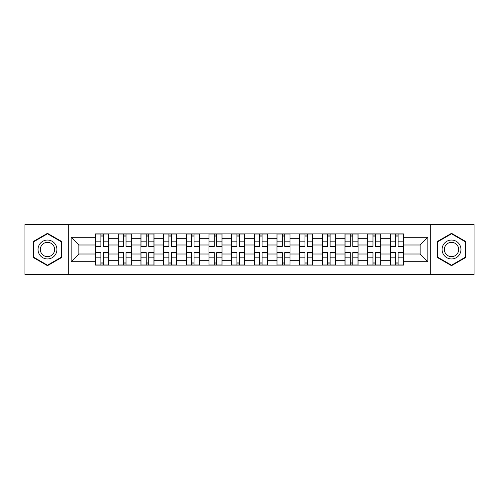 <?xml version="1.0" encoding="UTF-8"?>
<svg xmlns="http://www.w3.org/2000/svg" width="499" height="499" viewBox="0 0 499 499"><rect width="100%" height="100%" fill="white"/><g stroke="black" fill="none" stroke-linecap="round" stroke-linejoin="round"><path stroke-width="0.75" d="M430.737 274.425L474.05 274.425L474.05 224.575L24.95 224.575L24.95 274.425L430.737 274.425L430.737 224.575M118.257 265.125L118.257 238.31L108.663 238.31L108.663 265.125M108.663 238.31L108.663 233.875M118.257 238.31L118.257 233.875M131.337 233.875L131.337 265.125M140.93 265.125L140.93 233.875M154.01 233.875L154.01 265.125M163.603 265.125L163.603 233.875M176.683 233.875L176.683 265.125M186.277 265.125L186.277 233.875M199.357 233.875L199.357 265.125M208.95 265.125L208.95 233.875M222.03 233.875L222.03 265.125M231.623 265.125L231.623 233.875M244.703 233.875L244.703 265.125M254.297 265.125L254.297 233.875M267.377 233.875L267.377 265.125M276.97 265.125L276.97 233.875M290.05 233.875L290.05 265.125M299.643 265.125L299.643 233.875M312.723 233.875L312.723 265.125M322.317 265.125L322.317 233.875M335.397 233.875L335.397 265.125M344.99 265.125L344.99 233.875M358.07 233.875L358.07 265.125M367.663 265.125L367.663 233.875M380.743 233.875L380.743 265.125M390.337 265.125L390.337 233.875M390.337 254.003L380.743 254.003M367.663 254.003L358.07 254.003M344.99 254.003L335.397 254.003M322.317 254.003L312.723 254.003M299.643 254.003L290.05 254.003M276.97 254.003L267.377 254.003M254.297 254.003L244.703 254.003M231.623 254.003L222.03 254.003M208.95 254.003L199.357 254.003M186.277 254.003L176.683 254.003M163.603 254.003L154.01 254.003M140.93 254.003L131.337 254.003M118.257 254.003L108.663 254.003M390.337 244.997L380.743 244.997M367.663 244.997L358.07 244.997M344.99 244.997L335.397 244.997M322.317 244.997L312.723 244.997M299.643 244.997L290.05 244.997M276.97 244.997L267.377 244.997M254.297 244.997L244.703 244.997M231.623 244.997L222.03 244.997M208.95 244.997L199.357 244.997M186.277 244.997L176.683 244.997M163.603 244.997L154.01 244.997M140.93 244.997L131.337 244.997M118.257 244.997L108.663 244.997M78.873 254.003L95.583 254.003L95.583 244.997L78.873 244.997L78.873 254.003L71.17 261.707L71.17 237.293L95.583 237.293L95.583 244.997M403.417 244.997L403.417 254.003L420.127 254.003L420.127 244.997L403.417 244.997L403.417 233.875L95.583 233.875L95.583 237.293M403.417 237.293L427.83 237.293L427.83 261.707L403.417 261.707L403.417 254.003M95.583 254.003L95.583 265.125L403.417 265.125L403.417 261.707M95.583 261.707L71.17 261.707M68.263 274.425L68.263 224.575M61.502 241.404L47.48 233.307L33.452 241.404L33.452 257.596L47.48 265.693L61.502 257.596L61.502 241.404M465.548 241.404L451.52 233.307L437.498 241.404L437.498 257.596L451.52 265.693L465.548 257.596L465.548 241.404M103.362 262.942L100.892 262.942M100.892 236.058L103.362 236.058M126.035 262.942L123.565 262.942M123.565 236.058L126.035 236.058M148.708 262.942L146.238 262.942M146.238 236.058L148.708 236.058M171.382 262.942L168.912 262.942M168.912 236.058L171.382 236.058M194.055 262.942L191.585 262.942M191.585 236.058L194.055 236.058M216.728 262.942L214.258 262.942M214.258 236.058L216.728 236.058M239.401 262.942L236.925 262.942M236.925 236.058L239.401 236.058M262.075 262.942L259.599 262.942M259.599 236.058L262.075 236.058M284.742 262.942L282.272 262.942M282.272 236.058L284.742 236.058M307.415 262.942L304.945 262.942M304.945 236.058L307.415 236.058M330.089 262.942L327.618 262.942M327.618 236.058L330.089 236.058M352.762 262.942L350.292 262.942M350.292 236.058L352.762 236.058M375.435 262.942L372.965 262.942M372.965 236.058L375.435 236.058M398.108 262.942L395.638 262.942M395.638 236.058L398.108 236.058M71.17 237.293L78.873 244.997M420.127 254.003L427.83 261.707M420.127 244.997L427.83 237.293M103.362 246.069L108.595 246.375L103.362 246.375L103.362 234.019L108.595 234.019L105.688 234.019M108.595 246.069L108.595 234.019M100.892 235.908L103.362 235.908M105.47 234.019L95.658 234.019L95.658 246.375L100.892 246.375L100.892 234.019L98.783 234.019M100.892 252.931L95.658 252.625L100.892 252.625L100.892 264.981L95.658 264.981L98.565 264.981M95.658 252.931L95.658 264.981M103.362 263.092L100.892 263.092M98.783 264.981L108.595 264.981L108.595 252.625L103.362 252.625L103.362 264.981L105.47 264.981M126.035 246.069L131.268 246.375L126.035 246.375L126.035 234.019L131.268 234.019L128.362 234.019M131.268 246.069L131.268 234.019M123.565 235.908L126.035 235.908M128.143 234.019L118.332 234.019L118.332 246.375L123.565 246.375L123.565 234.019L121.457 234.019M148.708 246.069L153.942 246.375L148.708 246.375L148.708 234.019L153.942 234.019L151.035 234.019M153.942 246.069L153.942 234.019M146.238 235.908L148.708 235.908M150.817 234.019L141.005 234.019L141.005 246.375L146.238 246.375L146.238 234.019L144.13 234.019M39.296 254.222A9.45 9.45 0 0 0 52.202 257.684A9.45 9.45 0 0 0 55.657 244.778A9.45 9.45 0 0 0 42.752 241.316A9.45 9.45 0 0 0 39.296 254.222M41.286 253.074A7.154 7.154 0 0 0 51.054 255.694A7.154 7.154 0 0 0 53.674 245.926A7.154 7.154 0 0 0 43.9 243.306A7.154 7.154 0 0 0 41.286 253.074M47.48 233.806L61.065 241.653L61.065 257.347L47.48 265.194L33.888 257.347L33.888 241.653L47.48 233.806M443.343 254.222A9.45 9.45 0 0 0 456.248 257.684A9.45 9.45 0 0 0 459.704 244.778A9.45 9.45 0 0 0 446.798 241.316A9.45 9.45 0 0 0 443.343 254.222M445.326 253.074A7.154 7.154 0 0 0 455.1 255.694A7.154 7.154 0 0 0 457.714 245.926A7.154 7.154 0 0 0 447.946 243.306A7.154 7.154 0 0 0 445.326 253.074M451.52 233.806L465.112 241.653L465.112 257.347L451.52 265.194L437.935 257.347L437.935 241.653L451.52 233.806M123.565 252.625L123.565 264.981L118.332 264.981L118.332 252.625L123.565 252.625M126.035 263.092L123.565 263.092M121.457 264.981L131.268 264.981L131.268 252.625L126.035 252.625L126.035 264.981L128.143 264.981M146.238 252.625L146.238 264.981L141.005 264.981L141.005 252.625L146.238 252.625M148.708 263.092L146.238 263.092M148.708 264.981L153.942 264.981L153.942 252.625L148.708 252.625L148.708 264.981L144.13 264.981M171.382 246.069L176.615 246.375L171.382 246.375L171.382 234.019L176.615 234.019L173.708 234.019M176.615 246.069L176.615 234.019M168.912 235.908L171.382 235.908M173.49 234.019L163.678 234.019L163.678 246.375L168.912 246.375L168.912 234.019L166.803 234.019M194.055 246.069L199.288 246.375L194.055 246.375L194.055 234.019L199.288 234.019L196.375 234.019M199.288 246.069L199.288 234.019M191.585 235.908L194.055 235.908M196.163 234.019L186.352 234.019L186.352 246.375L191.585 246.375L191.585 234.019L189.477 234.019M216.728 246.069L221.955 246.375L216.728 246.375L216.728 234.019L221.955 234.019L219.049 234.019M221.955 246.069L221.955 234.019M214.258 235.908L216.728 235.908M218.83 234.019L209.025 234.019L209.025 246.375L214.258 246.375L214.258 234.019L212.15 234.019M168.912 252.931L163.678 252.625L168.912 252.625L168.912 264.981L163.678 264.981L166.585 264.981M163.678 252.931L163.678 264.981M171.382 263.092L168.912 263.092M166.803 264.981L176.615 264.981L176.615 252.625L171.382 252.625L171.382 264.981L173.49 264.981M191.585 252.931L186.352 252.625L191.585 252.625L191.585 264.981L186.352 264.981L189.258 264.981M186.352 252.931L186.352 264.981M194.055 263.092L191.585 263.092M189.477 264.981L199.288 264.981L199.288 252.625L194.055 252.625L194.055 264.981L196.163 264.981M214.258 252.931L209.025 252.625L214.258 252.625L214.258 264.981L209.025 264.981L211.932 264.981M209.025 252.931L209.025 264.981M216.728 263.092L214.258 263.092M212.15 264.981L221.955 264.981L221.955 252.625L216.728 252.625L216.728 264.981L218.83 264.981M239.401 246.069L244.629 246.375L239.401 246.375L239.401 234.019L244.629 234.019L241.722 234.019M244.629 246.069L244.629 234.019M236.925 235.908L239.401 235.908M241.504 234.019L231.698 234.019L231.698 246.375L236.925 246.375L236.925 234.019L234.823 234.019M236.925 252.931L231.698 252.625L236.925 252.625L236.925 264.981L231.698 264.981L234.605 264.981M231.698 252.931L231.698 264.981M239.401 263.092L236.925 263.092M234.823 264.981L244.629 264.981L244.629 252.625L239.401 252.625L239.401 264.981L241.504 264.981M262.075 246.069L267.302 246.375L262.075 246.375L262.075 234.019L267.302 234.019L264.395 234.019M267.302 246.069L267.302 234.019M259.599 235.908L262.075 235.908M264.177 234.019L254.371 234.019L254.371 246.375L259.599 246.375L259.599 234.019L257.496 234.019M259.599 252.931L254.371 252.625L259.599 252.625L259.599 264.981L254.371 264.981L257.278 264.981M254.371 252.931L254.371 264.981M262.075 263.092L259.599 263.092M257.496 264.981L267.302 264.981L267.302 252.625L262.075 252.625L262.075 264.981L264.177 264.981M284.742 246.375L284.742 234.019L289.975 234.019L289.975 246.375L284.742 246.375M282.272 235.908L284.742 235.908M286.85 234.019L277.045 234.019L277.045 246.375L282.272 246.375L282.272 234.019L280.17 234.019M282.272 252.625L282.272 264.981L277.045 264.981L277.045 252.625L282.272 252.625M284.742 263.092L282.272 263.092M284.742 264.981L289.975 264.981L289.975 252.625L284.742 252.625L284.742 264.981L280.17 264.981M307.415 246.069L312.648 246.375L307.415 246.375L307.415 234.019L312.648 234.019L309.742 234.019M312.648 246.069L312.648 234.019M304.945 235.908L307.415 235.908M309.523 234.019L299.712 234.019L299.712 246.375L304.945 246.375L304.945 234.019L302.837 234.019M304.945 252.931L299.712 252.625L304.945 252.625L304.945 264.981L299.712 264.981L302.625 264.981M299.712 252.931L299.712 264.981M307.415 263.092L304.945 263.092M307.415 264.981L312.648 264.981L312.648 252.625L307.415 252.625L307.415 264.981L302.837 264.981M330.089 246.069L335.322 246.375L330.089 246.375L330.089 234.019L335.322 234.019L332.415 234.019M335.322 246.069L335.322 234.019M327.618 235.908L330.089 235.908M332.197 234.019L322.385 234.019L322.385 246.375L327.618 246.375L327.618 234.019L325.51 234.019M327.618 252.625L327.618 264.981L322.385 264.981L322.385 252.625L327.618 252.625M330.089 263.092L327.618 263.092M325.51 264.981L335.322 264.981L335.322 252.625L330.089 252.625L330.089 264.981L332.197 264.981M352.762 246.069L357.995 246.375L352.762 246.375L352.762 234.019L357.995 234.019L355.088 234.019M357.995 246.069L357.995 234.019M350.292 235.908L352.762 235.908M354.87 234.019L345.059 234.019L345.059 246.375L350.292 246.375L350.292 234.019L348.183 234.019M350.292 252.931L345.059 252.625L350.292 252.625L350.292 264.981L345.059 264.981L347.965 264.981M345.059 252.931L345.059 264.981M352.762 263.092L350.292 263.092M348.183 264.981L357.995 264.981L357.995 252.625L352.762 252.625L352.762 264.981L354.87 264.981M375.435 246.069L380.668 246.375L375.435 246.375L375.435 234.019L380.668 234.019L377.762 234.019M380.668 246.069L380.668 234.019M372.965 235.908L375.435 235.908M377.543 234.019L367.732 234.019L367.732 246.375L372.965 246.375L372.965 234.019L370.857 234.019M372.965 252.931L367.732 252.625L372.965 252.625L372.965 264.981L367.732 264.981L370.638 264.981M367.732 252.931L367.732 264.981M375.435 263.092L372.965 263.092M370.857 264.981L380.668 264.981L380.668 252.625L375.435 252.625L375.435 264.981L377.543 264.981M398.108 246.069L403.342 246.375L398.108 246.375L398.108 234.019L403.342 234.019L400.435 234.019M403.342 246.069L403.342 234.019M395.638 235.908L398.108 235.908M400.217 234.019L390.405 234.019L390.405 246.375L395.638 246.375L395.638 234.019L393.53 234.019M395.638 252.931L390.405 252.625L395.638 252.625L395.638 264.981L390.405 264.981L393.312 264.981M390.405 252.931L390.405 264.981M398.108 263.092L395.638 263.092M393.53 264.981L403.342 264.981L403.342 252.625L398.108 252.625L398.108 264.981L400.217 264.981M367.663 238.31L358.07 238.31M344.99 238.31L335.397 238.31M322.317 238.31L312.723 238.31M299.643 238.31L290.05 238.31M276.97 238.31L267.377 238.31M254.297 238.31L244.703 238.31M231.623 238.31L222.03 238.31M208.95 238.31L199.357 238.31M186.277 238.31L176.683 238.31M163.603 238.31L154.01 238.31M140.93 238.31L131.337 238.31M390.337 238.31L380.743 238.31M367.663 260.69L358.07 260.69M344.99 260.69L335.397 260.69M322.317 260.69L312.723 260.69M299.643 260.69L290.05 260.69M276.97 260.69L267.377 260.69M254.297 260.69L244.703 260.69M231.623 260.69L222.03 260.69M208.95 260.69L199.357 260.69M186.277 260.69L176.683 260.69M163.603 260.69L154.01 260.69M140.93 260.69L131.337 260.69M118.257 260.69L108.663 260.69M390.337 260.69L380.743 260.69M103.362 241.16L108.595 241.16M95.658 246.069L100.892 246.069M95.658 241.16L100.892 241.16M100.892 257.84L95.658 257.84M108.595 252.931L103.362 252.931M108.595 257.84L103.362 257.84M126.035 241.16L131.268 241.16M118.332 246.069L123.565 246.069M118.332 241.16L123.565 241.16M148.708 241.16L153.942 241.16M141.005 246.069L146.238 246.069M141.005 241.16L146.238 241.16M123.565 252.931L118.332 252.931M123.565 257.84L118.332 257.84M131.268 252.931L126.035 252.931M131.268 257.84L126.035 257.84M146.238 252.931L141.005 252.931M146.238 257.84L141.005 257.84M153.942 252.931L148.708 252.931M153.942 257.84L148.708 257.84M171.382 241.16L176.615 241.16M163.678 246.069L168.912 246.069M163.678 241.16L168.912 241.16M194.055 241.16L199.288 241.16M186.352 246.069L191.585 246.069M186.352 241.16L191.585 241.16M216.728 241.16L221.955 241.16M209.025 246.069L214.258 246.069M209.025 241.16L214.258 241.16M168.912 257.84L163.678 257.84M176.615 252.931L171.382 252.931M176.615 257.84L171.382 257.84M191.585 257.84L186.352 257.84M199.288 252.931L194.055 252.931M199.288 257.84L194.055 257.84M214.258 257.84L209.025 257.84M221.955 252.931L216.728 252.931M221.955 257.84L216.728 257.84M239.401 241.16L244.629 241.16M231.698 246.069L236.925 246.069M231.698 241.16L236.925 241.16M236.925 257.84L231.698 257.84M244.629 252.931L239.401 252.931M244.629 257.84L239.401 257.84M262.075 241.16L267.302 241.16M254.371 246.069L259.599 246.069M254.371 241.16L259.599 241.16M259.599 257.84L254.371 257.84M267.302 252.931L262.075 252.931M267.302 257.84L262.075 257.84M284.742 246.069L289.975 246.069M284.742 241.16L289.975 241.16M277.045 246.069L282.272 246.069M277.045 241.16L282.272 241.16M282.272 252.931L277.045 252.931M282.272 257.84L277.045 257.84M289.975 252.931L284.742 252.931M289.975 257.84L284.742 257.84M307.415 241.16L312.648 241.16M299.712 246.069L304.945 246.069M299.712 241.16L304.945 241.16M304.945 257.84L299.712 257.84M312.648 252.931L307.415 252.931M312.648 257.84L307.415 257.84M330.089 241.16L335.322 241.16M322.385 246.069L327.618 246.069M322.385 241.16L327.618 241.16M327.618 252.931L322.385 252.931M327.618 257.84L322.385 257.84M335.322 252.931L330.089 252.931M335.322 257.84L330.089 257.84M352.762 241.16L357.995 241.16M345.059 246.069L350.292 246.069M345.059 241.16L350.292 241.16M350.292 257.84L345.059 257.84M357.995 252.931L352.762 252.931M357.995 257.84L352.762 257.84M375.435 241.16L380.668 241.16M367.732 246.069L372.965 246.069M367.732 241.16L372.965 241.16M372.965 257.84L367.732 257.84M380.668 252.931L375.435 252.931M380.668 257.84L375.435 257.84M398.108 241.16L403.342 241.16M390.405 246.069L395.638 246.069M390.405 241.16L395.638 241.16M395.638 257.84L390.405 257.84M403.342 252.931L398.108 252.931M403.342 257.84L398.108 257.84"/></g></svg>
